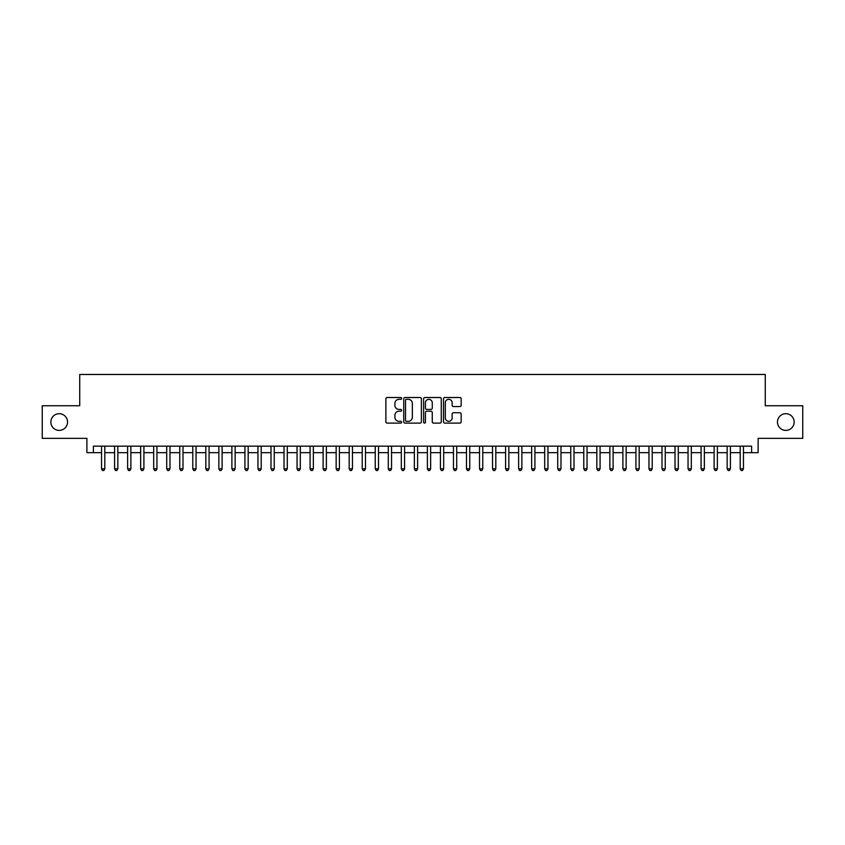 <?xml version="1.0" encoding="UTF-8"?>
<svg xmlns="http://www.w3.org/2000/svg" width="845" height="845" viewBox="0 0 845 845"><rect width="100%" height="100%" fill="white"/><g stroke="black" fill="none" stroke-linecap="round" stroke-linejoin="round"><path stroke-width="1.27" d="M401.65 398.417A0.898 0.898 0 0 0 400.752 397.52L387.158 397.52A1.278 1.278 0 0 0 385.88 398.798L385.88 421.824A1.278 1.278 0 0 0 387.158 423.102L400.752 423.102A0.898 0.898 0 0 0 401.65 422.215A0.898 0.898 0 0 0 400.752 421.317L398.988 421.317A4.098 4.098 0 0 1 394.9 417.219L394.9 415.307A4.098 4.098 0 0 1 398.988 411.209L400.752 411.209A0.898 0.898 0 0 0 401.65 410.311A0.898 0.898 0 0 0 400.752 409.413L398.988 409.413A4.098 4.098 0 0 1 394.9 405.325L394.9 403.403A4.098 4.098 0 0 1 398.988 399.315L400.752 399.315A0.898 0.898 0 0 0 401.65 398.417M777.463 422.046A8.344 8.344 0 0 0 785.808 430.39A8.344 8.344 0 0 0 794.152 422.046A8.344 8.344 0 0 0 785.808 413.701A8.344 8.344 0 0 0 777.463 422.046M50.848 422.046A8.344 8.344 0 0 0 59.192 430.39A8.344 8.344 0 0 0 67.537 422.046A8.344 8.344 0 0 0 59.192 413.701A8.344 8.344 0 0 0 50.848 422.046M459.891 406.54A1.278 1.278 0 0 0 461.169 405.262L461.169 398.798A1.278 1.278 0 0 0 459.891 397.52L444.787 397.52A1.278 1.278 0 0 0 443.509 398.798L443.509 421.824A1.278 1.278 0 0 0 444.787 423.102L459.891 423.102A1.278 1.278 0 0 0 461.169 421.824L461.169 414.029A1.278 1.278 0 0 0 459.891 412.74L453.427 412.74A1.278 1.278 0 0 0 452.149 414.029L452.149 417.895A3.422 3.422 0 0 1 448.727 421.317A3.422 3.422 0 0 1 445.304 417.895L445.304 402.738A3.422 3.422 0 0 1 448.727 399.315A3.422 3.422 0 0 1 452.149 402.738L452.149 405.262A1.278 1.278 0 0 0 453.427 406.54L459.891 406.54M93.404 452.677L93.404 446.16L751.596 446.16L751.596 452.677L758.113 452.677L758.113 438.333L802.75 438.333L802.75 405.748L765.274 405.748L765.274 374.472L79.726 374.472L79.726 405.748L42.25 405.748L42.25 438.333L86.887 438.333L86.887 452.677L101.548 452.677M421.38 398.798A1.278 1.278 0 0 0 420.102 397.52L405.008 397.52A1.278 1.278 0 0 0 403.73 398.798L403.73 421.824A1.278 1.278 0 0 0 405.008 423.102L420.102 423.102A1.278 1.278 0 0 0 421.38 421.824L421.38 398.798M424.898 397.52L439.991 397.52A1.278 1.278 0 0 1 441.27 398.798L441.27 421.824A1.278 1.278 0 0 1 439.991 423.102L433.538 423.102A1.278 1.278 0 0 1 432.26 421.824L432.26 412.487A1.278 1.278 0 0 0 430.971 411.209L426.693 411.209A1.278 1.278 0 0 0 425.415 412.487L425.415 422.215A0.898 0.898 0 0 1 424.517 423.102A0.898 0.898 0 0 1 423.62 422.215L423.62 398.798A1.278 1.278 0 0 1 424.898 397.52M104.812 452.677L114.582 452.677M117.846 452.677L127.616 452.677M130.88 452.677L140.65 452.677M143.914 452.677L153.684 452.677M156.948 452.677L166.718 452.677M169.982 452.677L179.753 452.677M183.006 452.677L192.787 452.677M196.04 452.677L205.821 452.677M209.074 452.677L218.855 452.677M222.108 452.677L231.889 452.677M235.142 452.677L244.923 452.677M248.176 452.677L257.957 452.677M261.211 452.677L270.991 452.677M274.245 452.677L284.015 452.677M287.279 452.677L297.049 452.677M300.313 452.677L310.083 452.677M313.347 452.677L323.117 452.677M326.381 452.677L336.152 452.677M339.415 452.677L349.186 452.677M352.45 452.677L362.22 452.677M365.484 452.677L375.254 452.677M378.507 452.677L388.288 452.677M391.541 452.677L401.322 452.677M404.575 452.677L414.356 452.677M417.61 452.677L427.39 452.677M430.644 452.677L440.425 452.677M443.678 452.677L453.459 452.677M456.712 452.677L466.493 452.677M469.746 452.677L479.516 452.677M482.78 452.677L492.55 452.677M495.814 452.677L505.585 452.677M508.848 452.677L518.619 452.677M521.883 452.677L531.653 452.677M534.917 452.677L544.687 452.677M547.951 452.677L557.721 452.677M560.985 452.677L570.755 452.677M574.009 452.677L583.789 452.677M587.043 452.677L596.823 452.677M600.077 452.677L609.858 452.677M613.111 452.677L622.892 452.677M626.145 452.677L635.926 452.677M639.179 452.677L648.96 452.677M652.213 452.677L661.994 452.677M665.247 452.677L675.018 452.677M678.281 452.677L688.052 452.677M691.316 452.677L701.086 452.677M704.35 452.677L714.12 452.677M717.384 452.677L727.154 452.677M730.418 452.677L740.188 452.677M743.452 452.677L751.596 452.677M406.413 399.315A0.898 0.898 0 0 0 405.515 400.203L405.515 420.419A0.898 0.898 0 0 0 406.413 421.317L408.272 421.317A4.098 4.098 0 0 0 412.36 417.219L412.36 403.403A4.098 4.098 0 0 0 408.272 399.315L406.413 399.315M432.26 402.801A3.422 3.422 0 0 0 428.837 399.379A3.422 3.422 0 0 0 425.415 402.801L425.415 408.135A1.278 1.278 0 0 0 426.693 409.413L430.971 409.413A1.278 1.278 0 0 0 432.26 408.135L432.26 402.801M104.812 446.16L104.812 468.838L101.548 468.838L101.548 446.16M104.812 468.838L103.829 470.528L102.53 470.528L101.548 468.838M117.846 446.16L117.846 468.838L114.582 468.838L114.582 446.16M117.846 468.838L116.863 470.528L115.564 470.528L114.582 468.838M130.88 446.16L130.88 468.838L127.616 468.838L127.616 446.16M130.88 468.838L129.898 470.528L128.598 470.528L127.616 468.838M143.914 446.16L143.914 468.838L140.65 468.838L140.65 446.16M143.914 468.838L142.932 470.528L141.633 470.528L140.65 468.838M156.948 446.16L156.948 468.838L153.684 468.838L153.684 446.16M156.948 468.838L155.966 470.528L154.667 470.528L153.684 468.838M169.982 446.16L169.982 468.838L166.718 468.838L166.718 446.16M169.982 468.838L169 470.528L167.701 470.528L166.718 468.838M183.006 446.16L183.006 468.838L179.753 468.838L179.753 446.16M183.006 468.838L182.034 470.528L180.735 470.528L179.753 468.838M196.04 446.16L196.04 468.838L192.787 468.838L192.787 446.16M196.04 468.838L195.068 470.528L193.758 470.528L192.787 468.838M209.074 446.16L209.074 468.838L205.821 468.838L205.821 446.16M209.074 468.838L208.102 470.528L206.793 470.528L205.821 468.838M222.108 446.16L222.108 468.838L218.855 468.838L218.855 446.16M222.108 468.838L221.136 470.528L219.827 470.528L218.855 468.838M235.142 446.16L235.142 468.838L231.889 468.838L231.889 446.16M235.142 468.838L234.171 470.528L232.861 470.528L231.889 468.838M248.176 446.16L248.176 468.838L244.923 468.838L244.923 446.16M248.176 468.838L247.205 470.528L245.895 470.528L244.923 468.838M261.211 446.16L261.211 468.838L257.957 468.838L257.957 446.16M261.211 468.838L260.239 470.528L258.929 470.528L257.957 468.838M274.245 446.16L274.245 468.838L270.991 468.838L270.991 446.16M274.245 468.838L273.262 470.528L271.963 470.528L270.991 468.838M287.279 446.16L287.279 468.838L284.015 468.838L284.015 446.16M287.279 468.838L286.297 470.528L284.997 470.528L284.015 468.838M300.313 446.16L300.313 468.838L297.049 468.838L297.049 446.16M300.313 468.838L299.331 470.528L298.031 470.528L297.049 468.838M313.347 446.16L313.347 468.838L310.083 468.838L310.083 446.16M313.347 468.838L312.365 470.528L311.066 470.528L310.083 468.838M326.381 446.16L326.381 468.838L323.117 468.838L323.117 446.16M326.381 468.838L325.399 470.528L324.1 470.528L323.117 468.838M339.415 446.16L339.415 468.838L336.152 468.838L336.152 446.16M339.415 468.838L338.433 470.528L337.134 470.528L336.152 468.838M352.45 446.16L352.45 468.838L349.186 468.838L349.186 446.16M352.45 468.838L351.467 470.528L350.168 470.528L349.186 468.838M365.484 446.16L365.484 468.838L362.22 468.838L362.22 446.16M365.484 468.838L364.501 470.528L363.202 470.528L362.22 468.838M378.507 446.16L378.507 468.838L375.254 468.838L375.254 446.16M378.507 468.838L377.535 470.528L376.236 470.528L375.254 468.838M391.541 446.16L391.541 468.838L388.288 468.838L388.288 446.16M391.541 468.838L390.57 470.528L389.26 470.528L388.288 468.838M404.575 446.16L404.575 468.838L401.322 468.838L401.322 446.16M404.575 468.838L403.604 470.528L402.294 470.528L401.322 468.838M417.61 446.16L417.61 468.838L414.356 468.838L414.356 446.16M417.61 468.838L416.638 470.528L415.328 470.528L414.356 468.838M430.644 446.16L430.644 468.838L427.39 468.838L427.39 446.16M430.644 468.838L429.672 470.528L428.362 470.528L427.39 468.838M443.678 446.16L443.678 468.838L440.425 468.838L440.425 446.16M443.678 468.838L442.706 470.528L441.396 470.528L440.425 468.838M456.712 446.16L456.712 468.838L453.459 468.838L453.459 446.16M456.712 468.838L455.74 470.528L454.43 470.528L453.459 468.838M469.746 446.16L469.746 468.838L466.493 468.838L466.493 446.16M469.746 468.838L468.764 470.528L467.465 470.528L466.493 468.838M482.78 446.16L482.78 468.838L479.516 468.838L479.516 446.16M482.78 468.838L481.798 470.528L480.499 470.528L479.516 468.838M495.814 446.16L495.814 468.838L492.55 468.838L492.55 446.16M495.814 468.838L494.832 470.528L493.533 470.528L492.55 468.838M508.848 446.16L508.848 468.838L505.585 468.838L505.585 446.16M508.848 468.838L507.866 470.528L506.567 470.528L505.585 468.838M521.883 446.16L521.883 468.838L518.619 468.838L518.619 446.16M521.883 468.838L520.9 470.528L519.601 470.528L518.619 468.838M534.917 446.16L534.917 468.838L531.653 468.838L531.653 446.16M534.917 468.838L533.934 470.528L532.635 470.528L531.653 468.838M547.951 446.16L547.951 468.838L544.687 468.838L544.687 446.16M547.951 468.838L546.968 470.528L545.669 470.528L544.687 468.838M560.985 446.16L560.985 468.838L557.721 468.838L557.721 446.16M560.985 468.838L560.003 470.528L558.703 470.528L557.721 468.838M574.009 446.16L574.009 468.838L570.755 468.838L570.755 446.16M574.009 468.838L573.037 470.528L571.738 470.528L570.755 468.838M587.043 446.16L587.043 468.838L583.789 468.838L583.789 446.16M587.043 468.838L586.071 470.528L584.761 470.528L583.789 468.838M600.077 446.16L600.077 468.838L596.823 468.838L596.823 446.16M600.077 468.838L599.105 470.528L597.795 470.528L596.823 468.838M613.111 446.16L613.111 468.838L609.858 468.838L609.858 446.16M613.111 468.838L612.139 470.528L610.829 470.528L609.858 468.838M626.145 446.16L626.145 468.838L622.892 468.838L622.892 446.16M626.145 468.838L625.173 470.528L623.863 470.528L622.892 468.838M639.179 446.16L639.179 468.838L635.926 468.838L635.926 446.16M639.179 468.838L638.207 470.528L636.898 470.528L635.926 468.838M652.213 446.16L652.213 468.838L648.96 468.838L648.96 446.16M652.213 468.838L651.241 470.528L649.932 470.528L648.96 468.838M665.247 446.16L665.247 468.838L661.994 468.838L661.994 446.16M665.247 468.838L664.265 470.528L662.966 470.528L661.994 468.838M678.281 446.16L678.281 468.838L675.018 468.838L675.018 446.16M678.281 468.838L677.299 470.528L676 470.528L675.018 468.838M691.316 446.16L691.316 468.838L688.052 468.838L688.052 446.16M691.316 468.838L690.333 470.528L689.034 470.528L688.052 468.838M704.35 446.16L704.35 468.838L701.086 468.838L701.086 446.16M704.35 468.838L703.367 470.528L702.068 470.528L701.086 468.838M717.384 446.16L717.384 468.838L714.12 468.838L714.12 446.16M717.384 468.838L716.402 470.528L715.102 470.528L714.12 468.838M730.418 446.16L730.418 468.838L727.154 468.838L727.154 446.16M730.418 468.838L729.436 470.528L728.136 470.528L727.154 468.838M743.452 446.16L743.452 468.838L740.188 468.838L740.188 446.16M743.452 468.838L742.47 470.528L741.171 470.528L740.188 468.838"/></g></svg>
